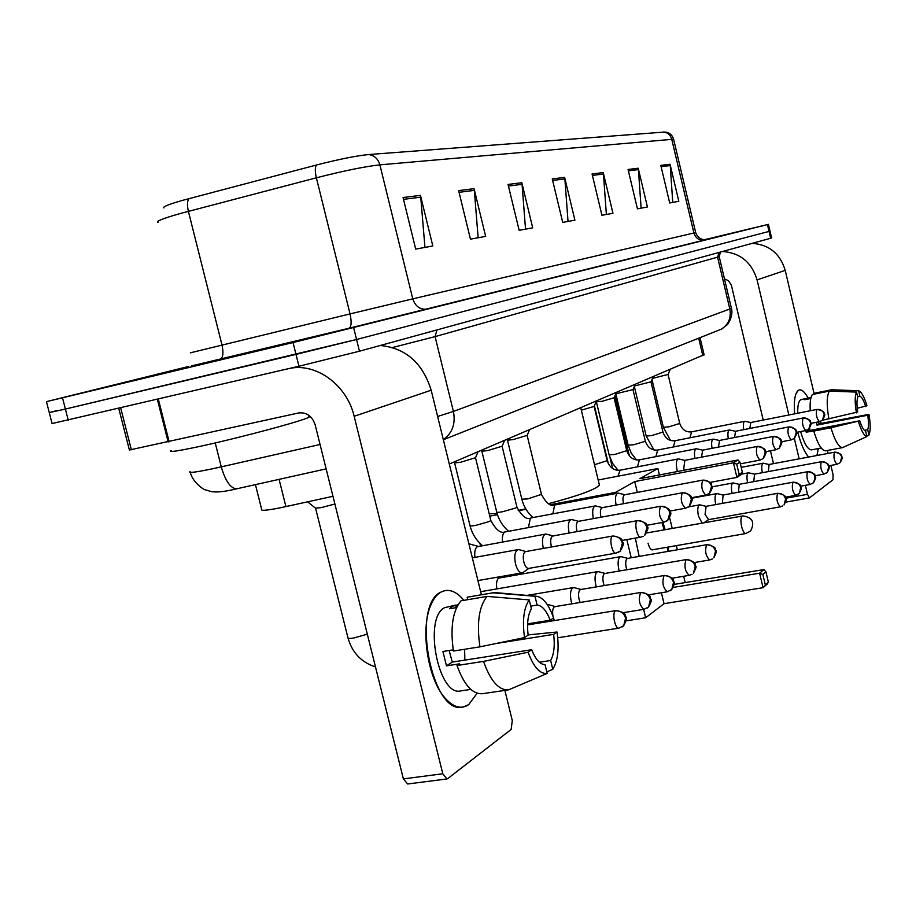 <?xml version="1.0" encoding="UTF-8"?>
<svg xmlns="http://www.w3.org/2000/svg" width="916" height="916" viewBox="0 0 916 916"><rect width="100%" height="100%" fill="white"/><g stroke="black" fill="none" stroke-linecap="round" stroke-linejoin="round"><path stroke-width="1.37" d="M332.966 496.3L279.838 507.899C266.293 510.533 260.224 510.979 261.621 509.227L255.438 484.656M704.083 354.698L449.309 464.034M49.304 412.738L52.075 423.547L298.948 366.24L359.461 351.206L771.615 238M188.501 366.492L46.453 401.643L293.04 342.538L295.994 354.389L356.564 339.493L770.013 231.164L356.564 339.493L65.402 409.051L295.994 354.389L298.948 366.24M57.41 410.437L49.269 412.601L65.402 409.051L49.269 412.601L46.464 401.689M184.208 368.587L287.761 343.317L184.208 368.587M163.884 207.909C162.521 206.856 168.716 204.348 182.444 200.398L316.478 165.006C338.817 159.292 356.152 155.812 368.472 154.564L664.856 132.03C669.344 132.454 672.264 134.847 673.592 139.198L379.888 164.846C378.01 158.651 374.197 155.216 368.472 154.564M293.04 342.538L767.425 224.592L704.381 239.729M638.212 168.212L647.429 207.005L637.433 208.825L628.067 169.483L638.212 168.212L638.418 169.586L628.399 170.857M670.054 164.239L678.825 201.302L669.711 202.963L660.802 165.395L670.054 164.239L670.249 165.556L661.112 166.712M521.822 182.731L532.711 227.844L519.143 230.317L508.048 184.437L521.822 182.731L522.074 184.322L508.437 186.051M474.064 188.685L485.652 236.397L470.446 239.156L458.641 190.608L474.064 188.685L474.339 190.379L459.053 192.314M420.444 195.36L432.821 245.992L415.692 249.106L403.063 197.535L420.444 195.36L420.742 197.158L403.498 199.345M603.232 172.574L612.953 213.268L601.938 215.271L592.057 173.971L603.232 172.574L603.461 174.017L592.4 175.414M564.634 177.383L574.904 220.184L562.71 222.393L552.268 178.929L564.634 177.383L564.874 178.906L552.634 180.452M568.034 221.432L564.874 178.906M606.369 214.47L603.461 174.017M424.955 247.423L420.742 197.158M478.141 237.759L474.339 190.379M525.532 229.149L522.074 184.322M672.745 202.413L670.249 165.556M641.108 208.161L638.418 169.586M171.155 450.5C167.662 452.653 177.956 451.119 202.035 445.92C242.832 437.046 304.639 420.352 309.081 417.135L308.864 416.253M196.505 365.541L266.201 348.538L196.505 365.541M468.694 704.644C461.023 709.705 452.905 707.255 444.363 697.271C427.635 677.932 420.387 629.361 430.543 605.82C433.245 599.098 436.714 594.518 440.94 592.102C448.451 588.29 456.111 591.038 463.897 600.323C457.805 592.961 451.622 589.686 445.359 590.522L440.94 592.102C410.586 605.121 431.905 716.255 463.095 707.049L468.694 704.644L477.121 693.252L468.694 704.644M289.88 368.358C316.57 362.816 347.027 385.258 354.16 416.299L442.794 773.78L446.985 778.932L447.821 778.543L511.162 729.411L512.273 720.537L504.876 690.389M380.255 345.492C405.685 348.011 422.665 362.919 431.184 390.216L481.404 594.77M446.802 778.966L407.654 783.993L403.384 778.886L315.161 424.829C312.15 416.07 306.642 412.108 298.662 412.956L129.385 450.008L118.771 408.387M508.036 689.92L482.423 693.698C472.519 694.374 464.046 684.985 457.015 665.497L483.511 661.398C490.518 681.012 498.865 690.492 508.575 689.84L547.173 673.443L545.02 664.604C540.051 664.501 535.597 659.543 531.681 649.707L452.286 662.073L449.149 650.497M479.938 646.845L524.513 637.593L528.131 635.143C526.803 623.521 527.891 614.728 531.394 608.797L529.23 599.911L487.037 596.396L460.988 600.827C452.641 610.961 450.134 627.7 453.443 651.036L479.938 646.845C476.549 623.372 478.919 606.552 487.037 596.396M470.813 689.404L460.943 690.87C438.409 697.374 422.94 617.533 444.764 607.617L455.664 605.121M456.557 607.571L449.493 608.762L452.447 606.323L458.046 604.72M530.742 606.14L537.131 605.075L534.978 596.259L493.037 592.801L467.126 597.221L467.721 599.671M467.126 597.221L467.939 597.083M493.037 592.801L496.701 592.721M524.513 637.593C522.212 620.441 523.78 607.88 529.23 599.911M534.978 596.259L535.94 596.202C542.799 596.957 548.684 604.194 553.585 617.911L550.195 620.212L527.593 623.865M495.819 643.547L553.642 634.376L557.02 632.017L528.097 634.914M557.02 632.017C559.332 648.494 557.924 660.917 552.783 669.287L550.642 660.505L539.352 662.222M546.795 671.875L552.783 669.287M537.131 605.075C542.089 605.522 546.44 610.56 550.195 620.212M553.642 634.376C554.993 645.665 553.985 654.368 550.642 660.505M453.248 649.845L442.92 651.482L446.47 665.852L459.569 663.825L457.015 665.497M547.173 673.443C539.993 674.187 533.627 667.111 528.085 652.215L531.681 649.707M483.511 661.398L528.085 652.215M464.618 649.272L464.859 660.115M446.47 665.852L452.286 662.073M456.305 607.617L455.687 605.121M489.224 513.83L497.113 513.51M518.181 510.407L525.773 508.907M548.455 503.685C578.385 495.796 595.366 489.613 599.419 485.125L599.121 483.888M662.944 522.383L665.142 529.677M668.291 547.047L668.646 551.295M765.272 584.648L762.856 574.481L759.616 573.187L763.051 587.694L768.341 581.992L767.356 583.95L763.051 587.694L664.043 603.678L645.654 617.762L626.178 620.853M674.13 584.419L763.955 569.557L765.948 571.87L762.856 574.481M639.173 556.401L635.326 538.116M685.179 582.587L683.668 576.267M677.325 549.795L676.34 545.638M672.207 528.418L669.676 517.826M659.417 474.946L657.883 468.534L639.883 478.679L737.998 459.969L733.453 462.798L736.727 464.172L739.956 462.145L737.998 459.969M615.747 493.529L615.483 492.407L634.719 481.576L637.33 492.407M626.842 539.616L631.216 557.775M643.639 609.38L645.654 617.762M664.043 603.678L661.421 592.744M598.194 480.007L657.883 468.534M615.483 492.407L550.722 504.624M526.002 509.285L518.353 510.727M497.457 514.666L489.774 516.109M763.955 569.557L759.616 573.187L673.26 587.419M768.341 581.992L765.948 571.87M634.719 481.576L733.453 462.798L736.911 477.396L739.143 474.408L742.372 472.324L741.433 474.465L736.911 477.396L710.049 482.423M739.956 462.145L742.372 472.324M736.727 464.172L739.143 474.408M667.295 547.218L667.649 551.466M648.036 543.165C649.238 547.585 650.715 549.84 652.455 549.909L652.948 549.715M661.959 522.555L664.157 529.849M307.661 501.853L315.447 508.128L321.138 507.647L334.89 503.995M548.764 604.755L547.516 604.583M555.417 606.632L554.329 606.873C552.68 608.396 552.222 611.476 552.955 616.125M545.581 620.956L545.925 621.93M553.424 618.025L554.432 620.556M574.572 587.706L572.706 587.877C570.382 590.156 569.878 594.656 571.218 601.4L571.939 603.827M581.133 589.515L580.149 589.744C578.488 591.393 578.133 594.644 579.107 599.511L580.114 602.476M598.766 571.733L597.095 571.893C594.919 574.057 594.473 578.397 595.778 584.912L596.339 586.893M605.236 573.485L604.342 573.679C602.785 575.248 602.476 578.385 603.415 583.091L604.205 585.576M621.506 556.745L620.006 556.894C617.957 558.943 617.567 563.122 618.827 569.443L619.262 571.023M627.872 558.417L627.059 558.6C625.594 560.088 625.319 563.111 626.235 567.668L626.853 569.729M700.202 504.911L699.171 505.037C697.568 506.72 697.328 510.372 698.461 515.994L702.08 523.093M706.144 506.365L705.068 514.414L708.572 519.624M717.285 493.667L716.358 493.781C714.823 495.396 714.617 498.945 715.728 504.418L715.762 504.567M723.136 495.075L722.289 503.388M733.498 482.995L732.64 483.11C731.208 484.644 731.025 488.068 732.09 493.38M739.246 484.369L738.433 492.224M748.91 472.874L748.12 472.977C746.769 474.408 746.597 477.671 747.593 482.778M754.544 474.19L753.776 481.633M763.555 463.244L762.833 463.347C761.574 464.675 761.402 467.801 762.341 472.69M769.097 464.515L768.364 471.568M519.383 549.749L518.135 549.6C514.907 551.146 514.036 555.92 515.525 563.924C517.185 569.855 519.383 572.844 522.109 572.878L523.368 572.248M526.185 551.581L525.131 551.775C523.242 553.424 522.807 556.813 523.826 561.932C525.028 566.225 526.608 568.389 528.566 568.424L615.987 553.138L620.201 551.123L618.552 552.268M546.646 534.211L545.535 534.085C542.535 535.539 541.757 540.119 543.199 547.837L543.348 548.421M553.344 535.975L552.394 536.158C550.63 537.715 550.241 540.967 551.226 545.913L551.512 546.966M453.649 462.168L454.542 462.901L460.53 462.294L475.53 457.691M572.168 519.67L571.195 519.567C568.389 520.941 567.691 525.349 569.088 532.78L569.157 533.032M578.775 521.364L577.904 521.525C576.256 523.002 575.912 526.128 576.862 530.914L577.046 531.601M480.934 450.512L481.793 451.21L487.724 450.58L502.14 446.195M596.133 506.021L595.263 505.941C592.652 507.235 592.022 511.46 593.362 518.605M602.613 507.659L601.835 507.808C600.289 509.204 599.98 512.227 600.907 516.864L600.999 517.208M506.594 439.543L507.418 440.218L513.303 439.554L527.169 435.375M618.655 493.209L617.888 493.129C615.483 494.308 614.888 498.293 616.113 505.082M625.033 494.777L624.311 494.915C622.869 496.243 622.594 499.151 623.498 503.651L623.51 503.708M581.339 410.162L594.118 406.418M678.836 458.985L678.275 458.939C676.237 460.027 675.836 463.725 677.05 470.022L677.462 471.511M684.87 460.405L683.76 468.42L684.275 470.206M596.098 401.815L602.03 401.322L614.075 397.784M696.755 448.806L696.252 448.771C694.465 449.607 694.03 452.825 694.923 458.424M702.675 450.18L701.507 457.153M655.879 456.637L657.688 450.042C651.848 450.603 647.738 447.672 645.356 441.26L633.758 444.752L628.147 445.21L615.804 393.8L633.002 389.598M719.461 440.459L713.289 439.13C711.629 439.898 711.217 442.966 712.041 448.313M719.552 440.481L718.453 447.065M634.582 385.945L650.978 381.823M735.491 431.264L729.457 429.97C727.899 430.692 727.51 433.611 728.3 438.741M735.571 431.287L734.54 437.516M652.467 378.4L668.073 374.426M750.719 422.528L744.822 421.28C743.368 421.944 743.002 424.738 743.746 429.638M750.799 422.551L749.838 428.436M808.61 457.038C804.443 452.252 800.824 443.939 797.756 432.1C800.824 443.939 804.443 452.252 808.61 457.038M794.653 413.814C793.886 404.494 794.39 397.636 796.164 393.262L798.523 390.216C801.363 388.888 804.58 391.521 808.175 398.139C805.072 392.392 802.198 389.632 799.565 389.861L798.523 390.216C794.962 392.792 793.68 400.658 794.653 413.814M722.587 251.511C740.197 252.816 751.692 262.274 757.085 279.895L788.825 414.971M752.242 243.37C769.097 244.583 780.1 253.583 785.218 270.369L814.198 394.143M818.332 448.554L816.935 455.47L818.332 448.554M794.344 438.432L799.141 458.824M805.37 485.331L807.477 494.319L809.469 497.903L832.999 479.709L833.068 474.717L830.892 465.442M820.576 421.371L821.057 423.398M827.388 450.477L828.075 453.374M773.493 463.656L770.459 450.786M763.211 420.055L731.334 285.025L728.426 280.697L724.453 278.819M803.458 417.925L803.24 417.914C813.74 420.204 809.286 422.299 810.797 422.791C811.816 422.711 811.152 424.795 808.817 429.043L805.737 430.554L808.817 429.043L810.603 423.032C809.343 419.322 806.824 417.639 803.034 417.994C801.832 422.963 802.725 427.154 805.737 430.554L806.16 432.134L813.774 431.093C817.622 443.859 821.549 450.432 825.556 450.832L842.571 447.615L866.902 436.566L865.654 431.207C863.696 430.405 861.727 426.925 859.758 420.776L808.267 430.772L807.935 429.696M822.385 420.272L857.72 412.005C856.678 405.215 856.7 400.372 857.8 397.452L856.54 392.094L829.369 391.086L812.366 394.51C810.488 397.292 809.778 402.697 810.225 410.723M797.744 413.208C797.561 405.696 798.557 401.197 800.733 399.685L806.343 398.437M810.786 398.494L804.729 399.72L806.561 398.391L811.015 397.567M818.595 421.864L818.973 423.81L868.952 414.364C870.612 424.177 870.601 431.07 868.941 435.054L867.692 429.719L864.395 430.36M857.582 396.571L859.872 396.113L858.624 390.766L831.545 389.769L814.61 393.193L814.805 394.017M828.911 418.99C826.518 405.193 826.667 395.884 829.369 391.086M856.426 412.887C854.754 402.845 854.788 395.907 856.54 392.094M858.624 390.766C861.441 391.682 864.212 396.685 866.948 405.765L857.216 408.273M866.776 436.039L868.941 435.054M859.872 396.113C861.83 397.04 863.777 400.532 865.7 406.601M816.431 422.287L816.957 425.127L867.715 415.234L868.952 414.364M867.715 415.234C868.757 421.898 868.746 426.73 867.692 429.719M816.969 448.806L811.496 449.882C807.729 449.63 804.099 443.516 800.607 431.55M816.557 448.92L821.217 448.004M842.571 447.615C838.667 447.191 834.797 440.573 830.961 427.761L859.758 420.776M813.774 431.093L830.961 427.761M866.902 436.566C864.109 435.879 861.292 430.921 858.475 421.669M809.664 428.127L809.916 430.451M806.16 432.134L808.267 430.772M807.202 399.216L807.007 398.38M816.957 425.127L818.973 423.81M279.094 479.377L285.929 506.628M698.679 338.187L702.824 355.671M190.07 471.511C187.86 473.286 195.543 472.335 213.13 468.66L221.271 466.862L215.237 442.932M359.461 351.206L353.668 327.779M68.253 420.204L62.528 397.887M770.642 238.32L767.425 224.592M437.63 416.459L453.409 411.433L435.089 336.619L392.586 347.496M237.336 488.697L236.74 488.835C230.603 488.514 225.439 481.186 221.271 466.862L320.05 444.478M443.321 439.646C452.39 433.096 455.756 423.696 453.409 411.433L729.812 308.99L717.583 257.156L435.089 336.619L436.955 329.932M716.965 330.905L721.59 329.073C728.609 324.39 731.357 317.703 729.812 308.99L731.357 308.051M719.209 256.583L717.583 257.156L719.06 252.484M316.478 165.006C314.955 167.147 314.921 171.418 316.375 177.807L350.038 313.913L412.772 298.856L379.888 164.846C364.946 166.506 343.775 170.823 316.375 177.807L180.292 213.508C162.659 218.535 155.251 221.523 158.079 222.474M190.356 352.832L350.038 313.913C351.767 321.997 351.423 326.772 349.007 328.237L191.421 365.942M189.062 198.589C187.196 200.799 186.967 205.035 188.387 211.321L221.993 345.011C223.676 352.969 223.069 357.721 220.172 359.29M663.402 132.018C667.649 132.454 670.42 134.847 671.714 139.175L693.904 232.996L695.691 232.607C698.53 240.553 706.247 239.9 704.977 239.774M673.661 139.472L695.691 232.595M703.671 240.232L349.007 328.237M427.623 309.081C420.352 309.997 415.406 306.585 412.772 298.856L693.904 232.996C695.736 238.412 699.355 240.759 704.77 240.038M431.184 390.216L354.16 416.299M158.331 399.136L169.151 441.775M403.384 778.886L442.794 773.78M168.178 441.993L157.357 399.365M120.694 407.941L131.354 449.756M746.242 533.352L745.784 533.547C744.204 533.444 742.819 531.12 741.628 526.597C740.529 521.215 740.701 517.712 742.132 516.063L646.57 532.986M615.472 610.846L616.079 610.583C628.193 612.918 624.632 616.434 625.972 617.018C627.254 617.247 626.498 620.132 623.716 625.685L625.559 618.071C623.83 612.987 620.464 610.583 615.472 610.846C611.796 612.976 615.071 629.269 618.941 628.124L623.716 625.685L622.204 626.899M315.596 508.3L347.92 637.685C347.633 638.555 349.557 638.681 353.69 638.04L367.327 634.17M640.593 592.652L641.143 592.412C653.555 594.999 649.318 598.308 650.852 599.121C652.02 599.373 651.253 601.995 648.574 606.965L650.371 599.591C648.7 594.679 645.437 592.366 640.593 592.652C638.189 599.74 639.311 605.293 643.971 609.323L648.574 606.965L647.085 608.144M664.043 575.66L664.547 575.443C676.935 578.156 672.39 581.225 673.981 581.946C675.103 582.107 674.371 584.626 671.772 589.492L673.535 582.347C671.92 577.595 668.76 575.362 664.043 575.66C661.833 582.45 662.932 587.832 667.34 591.77L671.772 589.492L670.329 590.648M685.992 559.756L686.45 559.562C699.32 562.676 693.859 565.424 695.679 566.168C696.721 566.054 695.988 568.378 693.481 573.13L695.21 566.202C693.652 561.611 690.572 559.458 685.992 559.756C683.954 566.283 685.019 571.481 689.198 575.351L692.072 574.263M706.58 544.837L707.003 544.654C718.625 547.15 714.365 549.966 715.854 550.516C716.953 550.505 716.278 552.932 713.85 557.798L715.545 551.066C714.022 546.612 711.045 544.539 706.58 544.837C704.69 551.123 705.732 556.161 709.705 559.939L712.465 558.897M620.636 556.642L498.59 578.122C496.644 580.034 496.071 583.629 496.861 588.908M777.547 493.415L777.856 493.289C789.088 495.888 784.279 498.224 785.905 498.865C786.775 498.728 786.157 500.743 784.039 504.922L785.607 498.888C784.256 494.926 781.577 493.106 777.547 493.415C776.15 498.888 777.1 503.353 780.375 506.834L782.768 505.93M785.378 497.205L795.672 495.35L799.233 493.484L800.767 487.61C799.462 483.751 796.84 481.976 792.913 482.297C791.607 487.587 792.523 491.938 795.672 495.35L795.958 495.224M792.913 482.297L793.187 482.171C804.248 484.816 799.393 486.923 801.008 487.438C801.901 487.346 801.305 489.362 799.233 493.484L797.985 494.468M800.618 486.201L810.156 484.461L813.626 482.64L815.125 476.915C813.855 473.16 811.301 471.431 807.465 471.751C806.252 476.881 807.145 481.118 810.156 484.461L810.42 484.346M808.015 471.671L807.717 471.637C818.526 474.202 813.763 476.24 815.355 476.744C816.225 476.663 815.652 478.621 813.626 482.64L812.4 483.602M739.017 484.358L807.465 471.751M815.057 475.759L823.908 474.133L827.285 472.347L828.762 466.759C827.514 463.107 825.018 461.424 821.274 461.744C820.141 466.713 821.022 470.847 823.908 474.133L824.148 474.019M821.778 461.675L821.503 461.641C831.625 463.897 827.48 465.878 828.9 466.347C829.782 466.691 829.243 468.694 827.285 472.347L826.083 473.297M754.337 474.19L821.274 461.744M834.396 452.229C833.342 457.061 834.201 461.091 836.972 464.309L840.258 462.569L841.712 457.118C840.499 453.546 838.06 451.92 834.396 452.229L768.902 464.515M834.854 452.16L834.613 452.138C844.506 454.325 840.441 456.248 841.838 456.706C842.709 457.004 842.182 458.962 840.258 462.569L836.972 464.309L828.751 465.832M612.472 536.169L612.976 535.975C625.113 538.15 621.426 541.654 622.869 542.478C624.277 542.638 623.384 545.524 620.201 551.123L622.399 543.154C620.693 538.15 617.384 535.814 612.472 536.169C608.785 537.932 612.163 554.226 615.987 553.138M637.318 520.757L637.776 520.586C650.039 522.967 645.872 526.253 647.406 527.021C648.746 527.101 647.875 529.826 644.784 535.207L646.948 527.49C645.299 522.647 642.093 520.403 637.318 520.757C633.861 522.406 637.158 538.173 640.742 537.154L643.181 536.318M545.535 534.085L477.076 546.783C475.06 548.57 474.339 552.096 474.912 557.363M646.799 525.28L663.86 522.212L667.775 520.322L669.882 512.846C668.291 508.162 665.176 506.01 660.539 506.365C658.352 512.891 659.451 518.17 663.86 522.212L664.295 522.051M660.539 506.365L660.951 506.205C673.775 508.987 668.646 512.159 670.386 512.846C671.634 512.525 670.764 515.021 667.775 520.322L666.207 521.41M454.645 463.027L469.977 525.509C469.782 526.15 471.786 526.082 475.976 525.337L489.671 521.422L490.816 520.345M571.195 519.567L504.556 532.059C502.712 533.685 502.037 536.971 502.529 541.917M669.859 511.071L685.523 508.22L689.313 506.388L691.374 499.14C689.828 494.606 686.805 492.51 682.294 492.865C680.267 499.151 681.344 504.269 685.523 508.22L685.924 508.071M682.294 492.865L682.672 492.728C694.305 494.995 690.24 497.983 691.717 498.602C692.988 498.441 692.187 501.041 689.313 506.388L687.767 507.453M481.873 451.325L496.701 511.941C496.541 512.536 498.522 512.456 502.655 511.712L515.868 507.956L516.91 506.972M595.263 505.941L531.211 517.872L530.341 518.238L528.463 527.433M691.443 497.743L705.858 495.087L709.522 493.312L711.549 486.259C710.049 481.862 707.106 479.847 702.709 480.213C700.843 486.259 701.885 491.216 705.858 495.087L706.225 494.949M702.709 480.213L703.053 480.076C715.236 482.766 710.255 485.549 711.927 486.121C713.026 486.339 712.224 488.743 709.522 493.312L708.011 494.342M507.498 440.31L521.845 499.174L527.742 498.899L541.471 494.377M617.888 493.129L555.405 504.899L554.615 505.231L552.852 513.842M757.097 446.481C755.597 451.943 756.57 456.477 760.005 460.095L763.349 458.469L765.249 451.989C763.887 447.958 761.162 446.126 757.097 446.481L684.618 460.405M594.495 464.71L607.159 460.691M678.275 458.939L620.109 470.194L617.968 476.205M757.658 446.401L757.36 446.378C769.188 449.206 763.772 451.416 765.558 451.954C766.681 451.565 765.936 453.729 763.349 458.469L760.005 460.095L740.357 463.828M773.241 436.463C771.856 441.752 772.795 446.172 776.081 449.71L779.333 448.119L781.199 441.81C779.871 437.894 777.215 436.108 773.241 436.463L702.446 450.18M596.442 402.113L609.129 454.863L614.808 454.439L626.739 450.649M696.252 448.771L639.402 459.843L637.456 466.839M773.757 436.394L773.493 436.371C784.909 439.062 779.768 441.214 781.462 441.707C782.516 441.386 781.806 443.527 779.333 448.119L776.081 449.71L765.513 451.737M788.539 426.982C787.245 432.112 788.161 436.405 791.31 439.875L794.47 438.329L796.29 432.169C794.996 428.356 792.409 426.627 788.539 426.982L719.346 440.481M788.997 426.913L788.768 426.902C799.485 429.249 794.973 431.413 796.508 431.905C797.538 431.871 796.863 434.012 794.47 438.329L791.31 439.875L781.485 441.775M633.002 389.689L645.322 441.123M634.341 386.495L646.204 436.039L651.757 435.558L662.966 432.066M729.457 429.97L675.058 440.722L673.363 446.962M735.388 431.287L803.034 417.994M816.797 409.463C815.675 414.284 816.557 418.36 819.442 421.692L822.442 420.215L824.194 414.364C822.969 410.746 820.507 409.108 816.797 409.463L750.628 422.551M651.974 379.545L663.379 427.314L668.875 426.822L679.741 423.455M744.822 421.28L691.58 431.86L689.988 437.768M817.187 409.395L816.992 409.383C827.079 411.547 822.912 413.517 824.343 413.975C825.35 414.112 824.721 416.196 822.442 420.215L819.442 421.692L810.912 423.364M785.218 270.369L757.085 279.895M785.756 498.235L807.477 494.319M700.042 337.638L704.141 354.927M326.13 468.877L232.195 489.808C223.309 491.823 216.348 492.419 211.321 491.606L205.287 489.82C205.012 490.449 192.726 482.881 190.276 472.381M771.615 238.034L768.41 224.34M443.344 439.749L721.59 329.073L727.167 324.722C726.983 325.856 733.785 316.089 731.403 308.257L719.22 256.652L720.411 252.106M309.081 417.135L308.566 415.085M493.506 592.709L467.607 597.129M535.94 596.202L495.178 592.583M599.419 485.125L580.778 407.838M651.963 549.886L745.784 533.547L750.582 531.051C755.105 522.223 752.425 517.174 742.567 515.88M375.48 666.905C361.442 662.383 352.294 652.799 348.034 638.189M616.079 610.583L527.559 624.907M618.941 628.124L557.752 637.776M555.245 606.575L548.18 604.583M641.143 592.412L554.936 606.632M643.971 609.323L623.246 612.667M526.963 595.411L573.462 587.568M580.973 589.469L574.069 587.568M664.547 575.443L580.698 589.515M667.34 591.77L648.562 594.85M480.648 591.69L597.793 571.618M605.087 573.439L598.343 571.618M686.45 559.562L604.846 573.485M689.198 575.351L672.126 578.202M627.735 558.382L621.14 556.642M707.003 544.654L627.517 558.417M499.552 577.687L495.556 577.504M479.915 543.325L480.556 545.913M709.705 559.939L694.11 562.584M688.763 506.834L699.629 504.853M706.03 506.342L699.996 504.853M777.856 493.289L705.893 506.365M708.503 519.681L703.992 522.75M780.375 506.834L708.331 519.704M691.614 498.247L716.77 493.621M723.022 495.052L717.113 493.621M793.187 482.171L722.896 495.075M712.041 486.865L733.04 482.961M739.143 484.335L733.35 482.961M594.392 405.777L608.396 463.943M610.125 458.195L612.621 468.568M741.571 474.133L748.475 472.839M754.44 474.167L748.773 472.839M614.945 395.758L629.395 455.928M741.193 467.355L763.165 463.21M769.005 464.504L763.44 463.21M472.335 557.833L518.135 549.6M525.979 551.535L518.845 549.611M612.976 535.975L525.681 551.581M477.912 580.572L522.109 572.878M528.898 568.355L522.784 572.66M553.161 535.929L546.176 534.097M637.776 520.586L552.886 535.975M478.095 546.36L468.877 543.76M449.447 464.618L449.79 463.828M640.742 537.154L622.101 540.463M482.389 545.581C476.16 540.234 472.049 533.65 470.045 525.807M578.591 521.318L571.779 519.567M660.951 506.205L578.351 521.364M505.483 531.669C501.098 534.005 496.232 530.318 490.884 520.631L475.53 457.874M475.404 457.977L478.06 451.737M508.437 531.131C502.552 525.979 498.659 519.67 496.758 512.204M602.453 507.624L595.801 505.941M682.672 492.728L602.247 507.659M531.211 517.872C526.883 520.151 522.143 516.601 516.967 507.224L502.128 446.355M502.025 446.447L504.601 440.39M532.975 517.54C527.387 512.582 523.7 506.537 521.902 499.415M624.884 494.743L618.38 493.129M703.053 480.076L624.701 494.777M555.405 504.899C551.157 507.109 546.531 503.685 541.528 494.606L527.169 435.512M527.066 435.604L529.585 429.719M684.767 460.382L678.664 458.95M620.109 470.194C614.041 470.755 609.747 467.652 607.193 460.863L594.118 406.521M594.037 406.59L596.373 401.174M618.128 470.355L612.506 463.301L609.163 455.012M702.583 450.157L696.607 448.771M639.402 459.843C633.448 460.416 629.246 457.405 626.773 450.798L614.075 397.887M614.006 397.945L616.285 392.655M636.551 459.947L631.307 453.202L628.181 445.348M657.688 450.042L713.289 439.13M632.945 389.747L635.166 384.594M653.99 449.996L646.238 436.165M675.058 440.722C669.333 441.283 665.314 438.443 662.989 432.192L650.978 381.903M650.921 381.949L653.108 376.923M805.737 430.554L796.588 432.329M670.512 440.447L663.413 427.44M691.58 431.86C685.958 432.421 682.019 429.661 679.775 423.57L668.073 374.495M668.027 374.541L670.157 369.629M809.469 497.903L785.699 502.163M836.548 389.953L831.625 389.769"/></g></svg>

